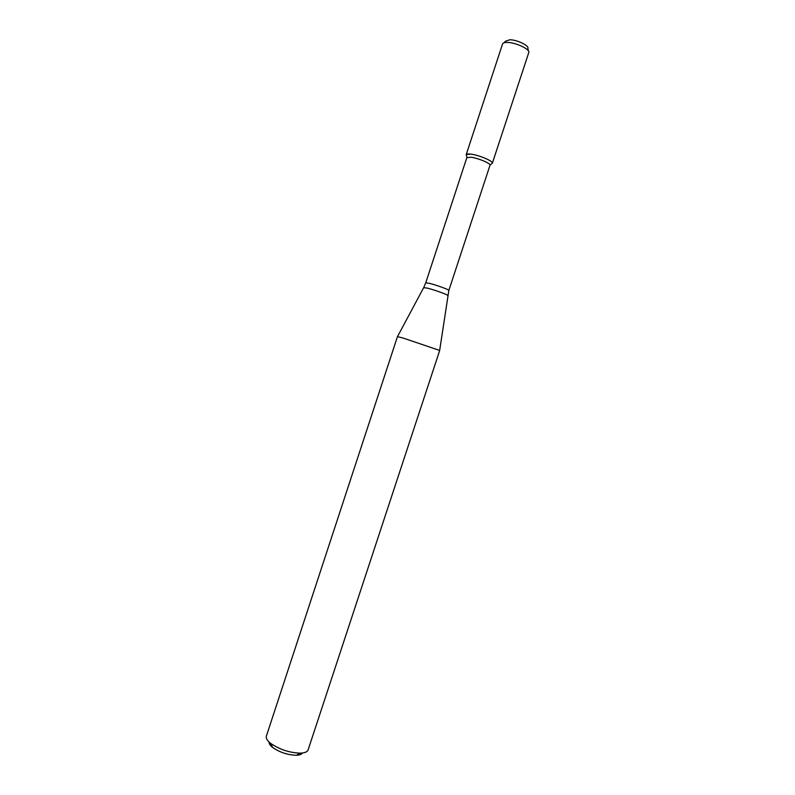 <?xml version="1.0" encoding="UTF-8"?>
<svg xmlns="http://www.w3.org/2000/svg" width="795" height="795" viewBox="0 0 795 795"><rect width="100%" height="100%" fill="white"/><g stroke="black" fill="none" stroke-linecap="round" stroke-linejoin="round"><path stroke-width="1.19" d="M492.334 163.253C493.606 161.256 478.878 154.995 470.729 154.111C468.007 153.783 466.496 153.962 466.198 154.657L466.536 155.621L466.307 154.469L470.729 154.111C478.54 154.965 492.721 160.838 492.353 163.035L491.489 163.82L492.334 163.253L528.735 52.659M448.847 290.433C449.582 289.847 436.336 285.007 429.419 283.348L425.732 282.831L466.824 157.698L470.849 157.231C477.765 158.006 490.346 163.204 490.048 165.131L448.847 290.433L439.665 350.416M403.85 338.292L439.695 350.466L308.102 749.923C307.367 751.891 304.813 752.964 300.421 753.143C289.668 752.815 279.8 749.596 270.807 743.494L270.618 743.345C267.19 740.592 265.769 738.207 266.345 736.2L397.47 336.583L403.85 338.292M269.088 742.033C268.909 743.613 270.081 745.412 272.615 747.429L272.764 747.558C279.929 752.438 287.81 755.002 296.386 755.25C299.626 755.121 301.633 754.366 302.428 752.994M503.851 42.85L505.749 41.131L509.893 39.76C517.098 39.77 529.45 45.742 527.86 48.406L528.377 50.91M502.529 44.043L502.549 43.973C502.967 42.89 504.587 42.383 507.419 42.433C515.866 42.473 530.424 49.429 528.764 52.589M397.52 336.563L423.685 287.641L427.501 288.168C434.835 289.966 448.887 295.104 447.635 295.521M490.048 165.131L492.353 163.035M466.923 157.529L466.307 154.469M425.732 282.831L423.735 287.552M296.386 755.25L300.421 753.143M272.615 747.429L270.618 743.345M466.198 154.657L502.549 43.973"/></g></svg>
